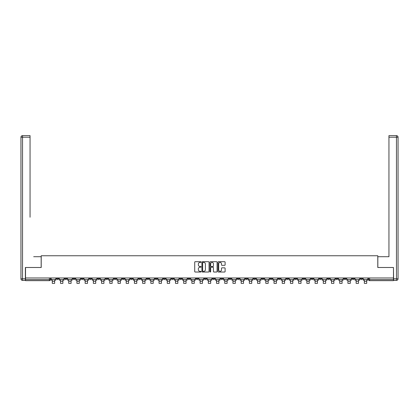 <?xml version="1.0" encoding="UTF-8"?>
<svg xmlns="http://www.w3.org/2000/svg" width="419" height="419" viewBox="0 0 419 419"><rect width="100%" height="100%" fill="white"/><g stroke="black" fill="none" stroke-linecap="round" stroke-linejoin="round"><path stroke-width="0.63" d="M201.078 262.058A0.361 0.361 0 0 0 200.717 261.697L195.228 261.697A0.519 0.519 0 0 0 194.709 262.21L194.709 271.512A0.519 0.519 0 0 0 195.228 272.031L200.717 272.031A0.361 0.361 0 0 0 201.078 271.669A0.361 0.361 0 0 0 200.717 271.308L200.004 271.308A1.655 1.655 0 0 1 198.355 269.653L198.355 268.878A1.655 1.655 0 0 1 200.004 267.222L200.717 267.222A0.361 0.361 0 0 0 201.078 266.861A0.361 0.361 0 0 0 200.717 266.5L200.004 266.5A1.655 1.655 0 0 1 198.355 264.85L198.355 264.075A1.655 1.655 0 0 1 200.004 262.42L200.717 262.42A0.361 0.361 0 0 0 201.078 262.058M327.517 277.97L327.517 278.546L329.622 278.546A1.053 1.053 0 0 1 328.569 279.599A1.053 1.053 0 0 1 327.517 278.546L327.517 277.97M278.247 277.97L278.247 278.546L280.353 278.546A1.053 1.053 0 0 1 279.3 279.599A1.053 1.053 0 0 1 278.247 278.546L278.247 277.97M270.035 277.97L270.035 278.546L272.141 278.546A1.053 1.053 0 0 1 271.088 279.599A1.053 1.053 0 0 1 270.035 278.546L270.035 277.97M220.766 277.97L220.766 278.546L222.871 278.546A1.053 1.053 0 0 1 221.819 279.599A1.053 1.053 0 0 1 220.766 278.546L220.766 277.97M212.553 277.97L212.553 278.546L214.659 278.546A1.053 1.053 0 0 1 213.606 279.599A1.053 1.053 0 0 1 212.553 278.546L212.553 277.97M204.341 277.97L204.341 278.546L206.447 278.546A1.053 1.053 0 0 1 205.394 279.599A1.053 1.053 0 0 1 204.341 278.546L204.341 277.97M187.916 277.97L187.916 278.546L190.022 278.546A1.053 1.053 0 0 1 188.969 279.599A1.053 1.053 0 0 1 187.916 278.546L187.916 277.97M171.497 278.546L171.497 277.97L171.497 278.546A1.053 1.053 0 0 0 172.549 279.599A1.053 1.053 0 0 1 171.497 278.546L173.602 278.546A1.053 1.053 0 0 1 172.549 279.599A1.053 1.053 0 0 0 173.602 278.546L173.602 277.97L173.602 278.546M163.284 278.546L163.284 277.97L163.284 278.546A1.053 1.053 0 0 0 164.337 279.599A1.053 1.053 0 0 1 163.284 278.546L165.39 278.546A1.053 1.053 0 0 1 164.337 279.599M155.072 278.546L155.072 277.97L155.072 278.546A1.053 1.053 0 0 0 156.125 279.599A1.053 1.053 0 0 1 155.072 278.546L157.177 278.546A1.053 1.053 0 0 1 156.125 279.599A1.053 1.053 0 0 0 157.177 278.546L157.177 277.97L157.177 278.546M146.859 277.97L146.859 278.546L148.965 278.546A1.053 1.053 0 0 1 147.912 279.599A1.053 1.053 0 0 1 146.859 278.546L146.859 277.97M138.647 277.97L138.647 278.546L140.753 278.546A1.053 1.053 0 0 1 139.7 279.599A1.053 1.053 0 0 1 138.647 278.546L138.647 277.97M130.44 277.97L130.44 278.546L132.545 278.546A1.053 1.053 0 0 1 131.493 279.599A1.053 1.053 0 0 1 130.44 278.546L130.44 277.97M122.228 278.546L122.228 277.97L122.228 278.546A1.053 1.053 0 0 0 123.28 279.599A1.053 1.053 0 0 1 122.228 278.546L124.333 278.546A1.053 1.053 0 0 1 123.28 279.599M105.803 278.546L105.803 277.97L105.803 278.546A1.053 1.053 0 0 0 106.855 279.599A1.053 1.053 0 0 1 105.803 278.546L107.908 278.546A1.053 1.053 0 0 1 106.855 279.599A1.053 1.053 0 0 0 107.908 278.546L107.908 277.97L107.908 278.546M97.59 278.546L97.59 277.97L97.59 278.546A1.053 1.053 0 0 0 98.643 279.599A1.053 1.053 0 0 1 97.59 278.546L99.696 278.546A1.053 1.053 0 0 1 98.643 279.599A1.053 1.053 0 0 0 99.696 278.546L99.696 277.97L99.696 278.546M89.378 278.546L89.378 277.97L89.378 278.546A1.053 1.053 0 0 0 90.431 279.599A1.053 1.053 0 0 1 89.378 278.546L91.483 278.546A1.053 1.053 0 0 1 90.431 279.599A1.053 1.053 0 0 0 91.483 278.546L91.483 277.97L91.483 278.546M81.166 278.546L81.166 277.97L81.166 278.546A1.053 1.053 0 0 0 82.218 279.599A1.053 1.053 0 0 1 81.166 278.546L83.271 278.546A1.053 1.053 0 0 1 82.218 279.599M72.958 278.546L72.958 277.97L72.958 278.546A1.053 1.053 0 0 0 74.011 279.599A1.053 1.053 0 0 1 72.958 278.546L75.064 278.546A1.053 1.053 0 0 1 74.011 279.599A1.053 1.053 0 0 0 75.064 278.546L75.064 277.97L75.064 278.546M64.746 278.546L64.746 277.97L64.746 278.546A1.053 1.053 0 0 0 65.799 279.599A1.053 1.053 0 0 1 64.746 278.546L66.851 278.546A1.053 1.053 0 0 1 65.799 279.599A1.053 1.053 0 0 0 66.851 278.546L66.851 277.97L66.851 278.546M224.6 265.337A0.519 0.519 0 0 0 225.118 264.824L225.118 262.21A0.519 0.519 0 0 0 224.6 261.697L218.503 261.697A0.519 0.519 0 0 0 217.985 262.21L217.985 271.512A0.519 0.519 0 0 0 218.503 272.031L224.6 272.031A0.519 0.519 0 0 0 225.118 271.512L225.118 268.359A0.519 0.519 0 0 0 224.6 267.846L221.991 267.846A0.519 0.519 0 0 0 221.473 268.359L221.473 269.925A1.383 1.383 0 0 1 220.09 271.308A1.383 1.383 0 0 1 218.708 269.925L218.708 263.802A1.383 1.383 0 0 1 220.09 262.42A1.383 1.383 0 0 1 221.473 263.802L221.473 264.824A0.519 0.519 0 0 0 221.991 265.337L224.6 265.337M26.685 135.636L22.532 135.636L30.058 135.636L26.685 135.636L30.058 135.636L30.058 137.212L22.532 137.212L22.532 278.813L25.37 278.813L25.37 267.495L41.214 267.495L41.214 255.758L377.786 255.758L377.786 267.495L393.472 267.495L393.472 277.97L25.528 277.97L25.528 279.599L50.427 279.599L50.427 277.97M25.528 267.495L25.528 277.97M209.05 262.21A0.519 0.519 0 0 0 208.531 261.697L202.435 261.697A0.519 0.519 0 0 0 201.916 262.21L201.916 271.512A0.519 0.519 0 0 0 202.435 272.031L208.531 272.031A0.519 0.519 0 0 0 209.05 271.512L209.05 262.21M210.469 261.697L216.565 261.697A0.519 0.519 0 0 1 217.084 262.21L217.084 271.512A0.519 0.519 0 0 1 216.565 272.031L213.957 272.031A0.519 0.519 0 0 1 213.439 271.512L213.439 267.741A0.519 0.519 0 0 0 212.925 267.222L211.192 267.222A0.519 0.519 0 0 0 210.673 267.741L210.673 271.669A0.361 0.361 0 0 1 210.312 272.031A0.361 0.361 0 0 1 209.95 271.669L209.95 262.21A0.519 0.519 0 0 1 210.469 261.697M368.573 277.97L368.573 279.599L393.472 279.599L393.472 280.651L369.626 280.651A1.053 1.053 0 0 1 368.573 279.599M393.472 277.97L393.472 279.599M50.427 279.599A1.053 1.053 0 0 1 49.374 280.651L25.528 280.651L25.528 279.599M362.466 277.97L362.466 278.546A1.053 1.053 0 0 1 361.414 279.599A1.053 1.053 0 0 1 360.361 278.546A1.053 1.053 0 0 0 361.414 279.599M360.361 277.97L360.361 278.546L362.466 278.546M354.254 277.97L354.254 278.546A1.053 1.053 0 0 1 353.201 279.599A1.053 1.053 0 0 1 352.149 278.546L354.254 278.546A1.053 1.053 0 0 1 353.201 279.599M352.149 277.97L352.149 278.546M346.042 277.97L346.042 278.546A1.053 1.053 0 0 1 344.989 279.599A1.053 1.053 0 0 1 343.936 278.546A1.053 1.053 0 0 0 344.989 279.599M343.936 277.97L343.936 278.546L346.042 278.546M337.834 277.97L337.834 278.546A1.053 1.053 0 0 1 336.782 279.599A1.053 1.053 0 0 1 335.729 278.546L337.834 278.546M335.729 277.97L335.729 278.546M329.622 277.97L329.622 278.546A1.053 1.053 0 0 1 328.569 279.599M321.41 277.97L321.41 278.546A1.053 1.053 0 0 1 320.357 279.599A1.053 1.053 0 0 1 319.304 278.546L321.41 278.546M319.304 277.97L319.304 278.546M313.197 277.97L313.197 278.546A1.053 1.053 0 0 1 312.145 279.599A1.053 1.053 0 0 1 311.092 278.546L313.197 278.546M311.092 277.97L311.092 278.546M304.985 277.97L304.985 278.546A1.053 1.053 0 0 1 303.932 279.599A1.053 1.053 0 0 1 302.879 278.546A1.053 1.053 0 0 0 303.932 279.599M302.879 277.97L302.879 278.546L304.985 278.546M296.772 277.97L296.772 278.546A1.053 1.053 0 0 1 295.72 279.599A1.053 1.053 0 0 1 294.667 278.546L296.772 278.546M294.667 277.97L294.667 278.546M288.56 277.97L288.56 278.546A1.053 1.053 0 0 1 287.507 279.599A1.053 1.053 0 0 1 286.455 278.546L288.56 278.546M286.455 277.97L286.455 278.546M280.353 277.97L280.353 278.546M272.141 277.97L272.141 278.546L272.141 277.97M263.928 277.97L263.928 278.546A1.053 1.053 0 0 1 262.875 279.599A1.053 1.053 0 0 1 261.823 278.546L263.928 278.546M261.823 277.97L261.823 278.546M255.716 277.97L255.716 278.546A1.053 1.053 0 0 1 254.663 279.599A1.053 1.053 0 0 1 253.61 278.546L255.716 278.546M253.61 277.97L253.61 278.546M247.503 277.97L247.503 278.546A1.053 1.053 0 0 1 246.451 279.599A1.053 1.053 0 0 1 245.398 278.546L247.503 278.546M245.398 277.97L245.398 278.546M239.291 277.97L239.291 278.546A1.053 1.053 0 0 1 238.238 279.599A1.053 1.053 0 0 1 237.185 278.546L239.291 278.546M237.185 277.97L237.185 278.546M231.084 277.97L231.084 278.546A1.053 1.053 0 0 1 230.031 279.599A1.053 1.053 0 0 1 228.978 278.546L231.084 278.546M228.978 277.97L228.978 278.546M222.871 277.97L222.871 278.546A1.053 1.053 0 0 1 221.819 279.599M214.659 277.97L214.659 278.546M206.447 278.546L206.447 277.97L206.447 278.546A1.053 1.053 0 0 1 205.394 279.599M198.234 277.97L198.234 278.546A1.053 1.053 0 0 1 197.181 279.599A1.053 1.053 0 0 1 196.129 278.546A1.053 1.053 0 0 0 197.181 279.599A1.053 1.053 0 0 0 198.234 278.546L196.129 278.546L196.129 277.97M190.022 278.546L190.022 277.97L190.022 278.546A1.053 1.053 0 0 1 188.969 279.599M181.815 277.97L181.815 278.546A1.053 1.053 0 0 1 180.762 279.599A1.053 1.053 0 0 1 179.709 278.546A1.053 1.053 0 0 0 180.762 279.599M179.709 277.97L179.709 278.546L181.815 278.546M165.39 277.97L165.39 278.546L165.39 277.97M148.965 278.546L148.965 277.97L148.965 278.546A1.053 1.053 0 0 1 147.912 279.599M140.753 278.546L140.753 277.97L140.753 278.546A1.053 1.053 0 0 1 139.7 279.599M132.545 278.546L132.545 277.97L132.545 278.546A1.053 1.053 0 0 1 131.493 279.599M124.333 277.97L124.333 278.546L124.333 277.97M116.121 278.546L116.121 277.97L116.121 278.546A1.053 1.053 0 0 1 115.068 279.599A1.053 1.053 0 0 1 114.015 278.546L116.121 278.546A1.053 1.053 0 0 1 115.068 279.599M114.015 277.97L114.015 278.546M83.271 277.97L83.271 278.546L83.271 277.97M58.639 277.97L58.639 278.546A1.053 1.053 0 0 1 57.586 279.599A1.053 1.053 0 0 1 56.534 278.546A1.053 1.053 0 0 0 57.586 279.599A1.053 1.053 0 0 0 58.639 278.546L58.639 277.97M56.534 277.97L56.534 278.546L58.639 278.546M203 262.42A0.361 0.361 0 0 0 202.639 262.781L202.639 270.946A0.361 0.361 0 0 0 203 271.308L203.754 271.308A1.655 1.655 0 0 0 205.404 269.653L205.404 264.075A1.655 1.655 0 0 0 203.754 262.42L203 262.42M213.439 263.829A1.383 1.383 0 0 0 212.056 262.446A1.383 1.383 0 0 0 210.673 263.829L210.673 265.986A0.519 0.519 0 0 0 211.192 266.5L212.925 266.5A0.519 0.519 0 0 0 213.439 265.986L213.439 263.829M51.139 279.599L55.821 279.599L55.821 280.128L54.664 280.128L54.664 283.364L52.296 283.364L52.296 280.128L51.139 280.128L51.139 277.97M55.821 279.599L55.821 277.97M41.162 267.495L41.162 256.706L33.688 256.706M30.058 137.212L30.058 217.225M25.37 278.813L25.37 280.39L22.532 280.39A1.582 1.582 0 0 1 20.95 278.813L20.95 137.212A1.582 1.582 0 0 1 22.532 135.636A1.582 1.582 0 0 0 20.95 137.212A1.582 1.582 0 0 1 22.532 135.636A1.582 1.582 0 0 0 20.95 137.212L22.532 137.212L22.532 135.636M385.312 256.706L388.942 256.706L388.942 135.636L396.468 135.636L388.942 135.636M377.838 267.495L377.838 256.706L388.942 256.706L388.942 217.225M393.63 278.813L396.468 278.813L396.468 137.212L398.05 137.212A1.582 1.582 0 0 0 396.468 135.636A1.582 1.582 0 0 1 398.05 137.212L398.05 278.813A1.582 1.582 0 0 1 396.468 280.39L393.63 280.39L393.472 267.495M59.351 279.599L64.034 279.599L64.034 280.128L62.876 280.128L62.876 283.364L60.509 283.364L60.509 280.128L59.351 280.128L59.351 277.97M64.034 279.599L64.034 277.97M67.559 279.599L72.246 279.599L72.246 280.128L71.089 280.128L71.089 283.364L68.721 283.364L68.721 280.128L67.559 280.128L67.559 277.97M72.246 279.599L72.246 277.97M75.771 279.599L80.458 279.599L80.458 280.128L79.301 280.128L79.301 283.364L76.928 283.364L76.928 280.128L75.771 280.128L75.771 277.97M80.458 279.599L80.458 277.97M83.983 279.599L88.671 279.599L88.671 280.128L87.513 280.128L87.513 283.364L85.141 283.364L85.141 280.128L83.983 280.128L83.983 277.97M88.671 279.599L88.671 277.97M92.196 279.599L96.878 279.599L96.878 280.128L95.721 280.128L95.721 283.364L93.353 283.364L93.353 280.128L92.196 280.128L92.196 277.97M96.878 279.599L96.878 277.97M100.408 279.599L105.09 279.599L105.09 280.128L103.933 280.128L103.933 283.364L101.566 283.364L101.566 280.128L100.408 280.128L100.408 277.97M105.09 279.599L105.09 277.97M108.621 279.599L113.303 279.599L113.303 280.128L112.145 280.128L112.145 283.364L109.778 283.364L109.778 280.128L108.621 280.128L108.621 277.97M113.303 279.599L113.303 277.97M116.833 279.599L121.515 279.599L121.515 280.128L120.358 280.128L120.358 283.364L117.99 283.364L117.99 280.128L116.833 280.128L116.833 277.97M121.515 279.599L121.515 277.97M125.04 279.599L129.728 279.599L129.728 280.128L128.57 280.128L128.57 283.364L126.198 283.364L126.198 280.128L125.04 280.128L125.04 277.97M129.728 279.599L129.728 277.97M133.252 279.599L137.94 279.599L137.94 280.128L136.783 280.128L136.783 283.364L134.41 283.364L134.41 280.128L133.252 280.128L133.252 277.97M137.94 279.599L137.94 277.97M141.465 279.599L146.152 279.599L146.152 280.128L144.99 280.128L144.99 283.364L142.622 283.364L142.622 280.128L141.465 280.128L141.465 277.97M146.152 279.599L146.152 277.97M149.677 279.599L154.36 279.599L154.36 280.128L153.202 280.128L153.202 283.364L150.835 283.364L150.835 280.128L149.677 280.128L149.677 277.97M154.36 279.599L154.36 277.97M157.89 279.599L162.572 279.599L162.572 280.128L161.415 280.128L161.415 283.364L159.047 283.364L159.047 280.128L157.89 280.128L157.89 277.97M162.572 279.599L162.572 277.97M166.102 279.599L170.784 279.599L170.784 280.128L169.627 280.128L169.627 283.364L167.26 283.364L167.26 280.128L166.102 280.128L166.102 277.97M170.784 279.599L170.784 277.97M174.309 279.599L178.997 279.599L178.997 280.128L177.839 280.128L177.839 283.364L175.472 283.364L175.472 280.128L174.309 280.128L174.309 277.97M178.997 279.599L178.997 277.97M182.522 279.599L187.209 279.599L187.209 280.128L186.052 280.128L186.052 283.364L183.679 283.364L183.679 280.128L182.522 280.128L182.522 277.97M187.209 279.599L187.209 277.97M190.734 279.599L195.422 279.599L195.422 280.128L194.259 280.128L194.259 283.364L191.892 283.364L191.892 280.128L190.734 280.128L190.734 277.97M195.422 279.599L195.422 277.97M198.946 279.599L203.629 279.599L203.629 280.128L202.471 280.128L202.471 283.364L200.104 283.364L200.104 280.128L198.946 280.128L198.946 277.97M203.629 279.599L203.629 277.97M207.159 279.599L211.841 279.599L211.841 280.128L210.684 280.128L210.684 283.364L208.316 283.364L208.316 280.128L207.159 280.128L207.159 277.97M211.841 279.599L211.841 277.97M215.371 279.599L220.054 279.599L220.054 280.128L218.896 280.128L218.896 283.364L216.529 283.364L216.529 280.128L215.371 280.128L215.371 277.97M220.054 279.599L220.054 277.97M223.578 279.599L228.266 279.599L228.266 280.128L227.108 280.128L227.108 283.364L224.741 283.364L224.741 280.128L223.578 280.128L223.578 277.97M228.266 279.599L228.266 277.97M231.791 279.599L236.478 279.599L236.478 280.128L235.321 280.128L235.321 283.364L232.948 283.364L232.948 280.128L231.791 280.128L231.791 277.97M236.478 279.599L236.478 277.97M240.003 279.599L244.691 279.599L244.691 280.128L243.528 280.128L243.528 283.364L241.161 283.364L241.161 280.128L240.003 280.128L240.003 277.97M244.691 279.599L244.691 277.97M248.216 279.599L252.898 279.599L252.898 280.128L251.74 280.128L251.74 283.364L249.373 283.364L249.373 280.128L248.216 280.128L248.216 277.97M252.898 279.599L252.898 277.97M256.428 279.599L261.11 279.599L261.11 280.128L259.953 280.128L259.953 283.364L257.585 283.364L257.585 280.128L256.428 280.128L256.428 277.97M261.11 279.599L261.11 277.97M264.64 279.599L269.323 279.599L269.323 280.128L268.165 280.128L268.165 283.364L265.798 283.364L265.798 280.128L264.64 280.128L264.64 277.97M269.323 279.599L269.323 277.97M272.848 279.599L277.535 279.599L277.535 280.128L276.378 280.128L276.378 283.364L274.01 283.364L274.01 280.128L272.848 280.128L272.848 277.97M277.535 279.599L277.535 277.97M281.06 279.599L285.748 279.599L285.748 280.128L284.59 280.128L284.59 283.364L282.217 283.364L282.217 280.128L281.06 280.128L281.06 277.97M285.748 279.599L285.748 277.97M289.272 279.599L293.96 279.599L293.96 280.128L292.802 280.128L292.802 283.364L290.43 283.364L290.43 280.128L289.272 280.128L289.272 277.97M293.96 279.599L293.96 277.97M297.485 279.599L302.167 279.599L302.167 280.128L301.01 280.128L301.01 283.364L298.642 283.364L298.642 280.128L297.485 280.128L297.485 277.97M302.167 279.599L302.167 277.97M305.697 279.599L310.379 279.599L310.379 280.128L309.222 280.128L309.222 283.364L306.855 283.364L306.855 280.128L305.697 280.128L305.697 277.97M310.379 279.599L310.379 277.97M313.91 279.599L318.592 279.599L318.592 280.128L317.434 280.128L317.434 283.364L315.067 283.364L315.067 280.128L313.91 280.128L313.91 277.97M318.592 279.599L318.592 277.97M322.122 279.599L326.804 279.599L326.804 280.128L325.647 280.128L325.647 283.364L323.279 283.364L323.279 280.128L322.122 280.128L322.122 277.97M326.804 279.599L326.804 277.97M330.329 279.599L335.017 279.599L335.017 280.128L333.859 280.128L333.859 283.364L331.487 283.364L331.487 280.128L330.329 280.128L330.329 277.97M335.017 279.599L335.017 277.97M338.542 279.599L343.229 279.599L343.229 280.128L342.072 280.128L342.072 283.364L339.699 283.364L339.699 280.128L338.542 280.128L338.542 277.97M343.229 279.599L343.229 277.97M346.754 279.599L351.441 279.599L351.441 280.128L350.279 280.128L350.279 283.364L347.911 283.364L347.911 280.128L346.754 280.128L346.754 277.97M351.441 279.599L351.441 277.97M354.966 279.599L359.649 279.599L359.649 280.128L358.491 280.128L358.491 283.364L356.124 283.364L356.124 280.128L354.966 280.128L354.966 277.97M359.649 279.599L359.649 277.97M363.179 279.599L367.861 279.599L367.861 280.128L366.704 280.128L366.704 283.364L364.336 283.364L364.336 280.128L363.179 280.128L363.179 277.97M367.861 279.599L367.861 277.97M49.374 277.97L49.374 280.651M369.626 277.97L369.626 280.651M52.296 281.259L54.664 281.259M22.532 280.39L22.532 278.813L20.95 278.813M396.468 135.636L396.468 137.212L388.942 137.212M398.05 278.813L396.468 278.813L396.468 280.39M60.509 281.259L62.876 281.259M68.721 281.259L71.089 281.259M76.928 281.259L79.301 281.259M85.141 281.259L87.513 281.259M93.353 281.259L95.721 281.259M101.566 281.259L103.933 281.259M109.778 281.259L112.145 281.259M117.99 281.259L120.358 281.259M126.198 281.259L128.57 281.259M134.41 281.259L136.783 281.259M142.622 281.259L144.99 281.259M150.835 281.259L153.202 281.259M159.047 281.259L161.415 281.259M167.26 281.259L169.627 281.259M175.472 281.259L177.839 281.259M183.679 281.259L186.052 281.259M191.892 281.259L194.259 281.259M200.104 281.259L202.471 281.259M208.316 281.259L210.684 281.259M216.529 281.259L218.896 281.259M224.741 281.259L227.108 281.259M232.948 281.259L235.321 281.259M241.161 281.259L243.528 281.259M249.373 281.259L251.74 281.259M257.585 281.259L259.953 281.259M265.798 281.259L268.165 281.259M274.01 281.259L276.378 281.259M282.217 281.259L284.59 281.259M290.43 281.259L292.802 281.259M298.642 281.259L301.01 281.259M306.855 281.259L309.222 281.259M315.067 281.259L317.434 281.259M323.279 281.259L325.647 281.259M331.487 281.259L333.859 281.259M339.699 281.259L342.072 281.259M347.911 281.259L350.279 281.259M356.124 281.259L358.491 281.259M364.336 281.259L366.704 281.259"/></g></svg>

